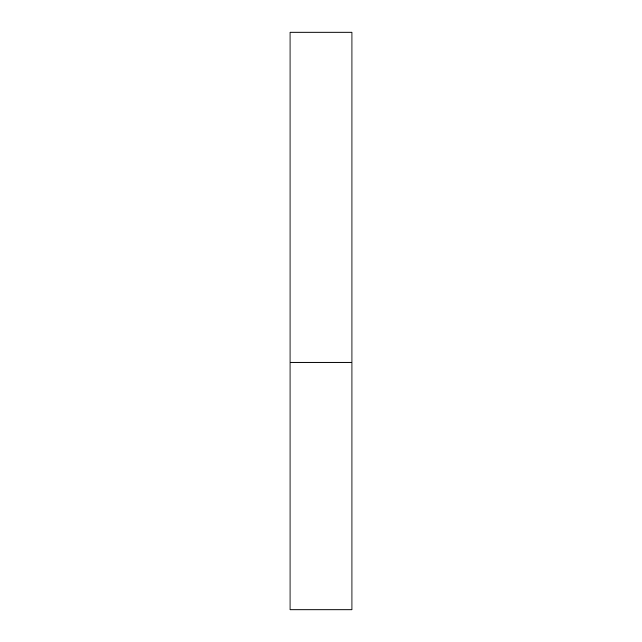 <?xml version="1.0" encoding="UTF-8"?>
<svg xmlns="http://www.w3.org/2000/svg" width="642" height="642" viewBox="0 0 642 642"><rect width="100%" height="100%" fill="white"/><g stroke="black" fill="none" stroke-linecap="round" stroke-linejoin="round"><path stroke-width="0.96" d="M351.952 362.273L290.048 362.273L351.952 362.273L351.952 32.1L290.048 32.1L290.048 609.9L351.952 609.9L351.952 362.273"/></g></svg>
